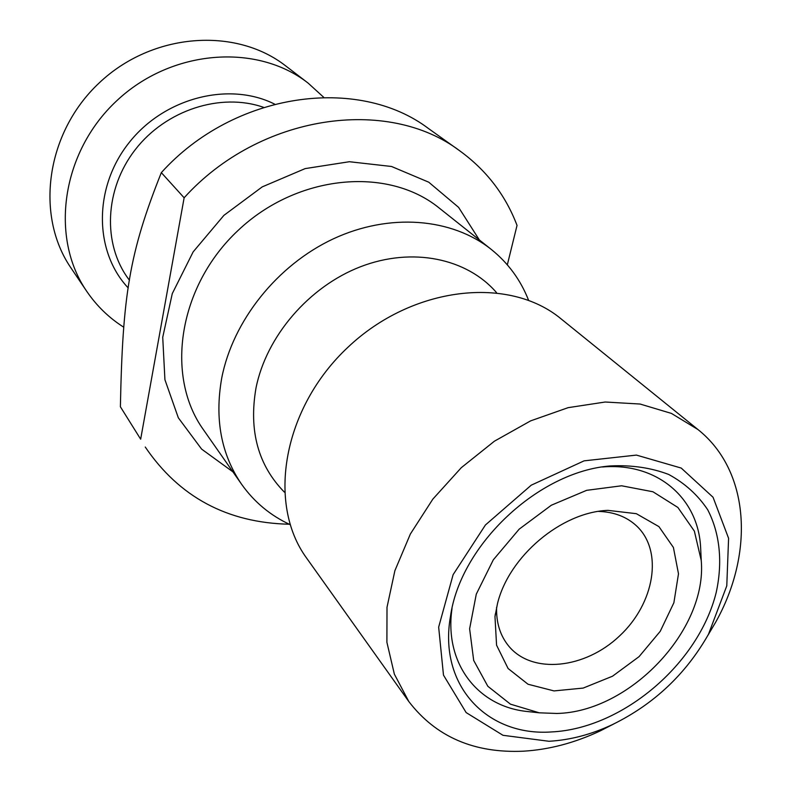 <?xml version="1.0" encoding="UTF-8"?>
<svg xmlns="http://www.w3.org/2000/svg" width="791" height="791" viewBox="0 0 791 791"><rect width="100%" height="100%" fill="white"/><g stroke="black" fill="none" stroke-linecap="round" stroke-linejoin="round"><path stroke-width="1.19" d="M120.39 406.772C122.654 295.162 129.22 253.239 161.324 172.636L184.135 197.79L140.66 439.193L120.39 406.772L140.66 439.193M507.328 264.817L517.037 225.405C505.528 195.13 486.495 170.322 459.937 150.962L428.643 128.646C358.125 75.105 233.899 92.102 161.324 172.636M184.135 197.79C259.557 114.25 387.867 96.146 459.937 150.962M123.653 327.148C108.97 317.834 96.67 305.899 86.753 291.345C49.724 237.686 61.263 152.584 116.396 101.09C171.143 49.2 256.788 42.862 308.095 83.085L323.737 97.333M548.974 741.276L502.997 735.304L466.146 712.582L443.484 675.128L438.659 627.134L453.114 574.681L485.427 524.987L531.255 485.17L584.084 460.846L636.419 455.092L681.219 468.064L713.047 497.252L728.59 538.305L726.781 585.854L708.469 634.303C685.767 674.229 653.801 704.297 612.57 724.526C591.401 734.483 570.202 740.06 548.974 741.276M707.688 635.707L715.568 622.379C754.535 553.107 749.917 470.843 697.919 429.513L671.43 413.416L640.117 404.043L605.184 402.016L568.126 407.662L530.623 420.871L494.434 441.18L461.301 467.679L432.835 499.131L410.371 534.014L394.897 570.647L387.007 607.29L386.898 642.282L394.353 674.12L408.809 701.528C435.9 736.826 474.086 753.378 523.355 751.193C549.112 749.66 574.741 742.887 600.24 730.894L614.024 723.834M551.604 731.932C487.226 736.599 438.155 685.579 450.494 616.337C460.372 544.89 538.424 471.456 610.345 465.939C631.584 464.9 651.023 467.738 668.662 474.442C684.798 483.202 697.8 494.958 707.688 509.73C720.028 533.539 722.806 562.47 716.162 592.647C698.453 663.985 622.468 728.56 551.604 731.932M408.809 701.528L306.71 558.238C266.567 503.58 282.96 407.948 347.971 347.229C412.546 286.026 508.989 275.486 561.106 318.892L697.919 429.513M290.168 524.66C270.433 515.524 254.257 502.087 241.641 484.329C221.173 454.439 214.529 419.052 221.707 378.167C232.772 320.859 277.196 265.054 333.337 238.842C389.548 212.66 451.829 217.97 491.29 249.432C508.247 263.106 520.686 280.073 528.596 300.323M284.404 492.15C258.113 465.355 248.651 430.65 255.997 388.015C266.33 336.234 309.024 286.53 360.686 266.676C412.388 246.792 466.957 258.311 496.501 292.591M497.45 603.79C508.801 556.389 561.442 512.014 607.972 510.363L636.34 513.685L658.923 526.618L673.408 547.471L678.49 573.801L673.883 602.742L660.248 631.297L639.079 656.629L612.511 676.216L583.175 688.081L554.016 690.919L528.032 684.245L508.099 668.514L496.57 645.189L494.978 616.673L497.45 603.79M496.59 607.31C496.165 622.794 500.228 635.756 508.811 646.198C532.274 674.594 585.043 668.87 619.59 635.915C654.592 603.434 663.52 551.109 636.607 525.956C626.699 516.77 614.014 511.915 598.53 511.401M289.259 524.235C227.254 522.792 179.25 497.055 145.257 447.034M700.777 550.714L700.638 547.768C698.423 498.379 657.499 462.26 602.376 466.987M452.027 608.447C443.959 663.184 477.517 706.234 526.677 711.445L529.604 711.762M556.795 713.462C629.656 712.088 707.441 630.111 701.241 560.463L694.36 531.117L677.877 507.456L652.961 491.775L621.617 485.783L586.645 490.331L551.337 505.231L519.163 529.169L493.307 559.83L476.281 594.17L469.617 628.796L473.69 660.445L487.829 686.272L510.442 704.158L539.304 712.82L556.795 713.462M86.753 291.345L71.101 268.129C34.863 215.587 45.819 132.769 99.251 82.877C152.307 32.579 235.639 26.676 285.887 66.049L308.095 83.085M129.457 280.261L128.646 279.164C102.425 244.103 104.481 189.029 135.37 149.509C166.1 109.88 220.936 92.359 263.551 107.339M274.665 104.135C229.133 81.246 164.32 97.659 128.953 142.835C93.259 187.774 94.099 251.756 128.231 287.964M241.641 484.329L203.455 429.75C164.825 376.012 178.459 286.115 238.091 230.438C297.297 174.307 387.857 166.169 439.143 207.993L491.29 249.432M479.366 239.96L458.602 207.371L428.752 182.197L391.535 166.486L349.345 161.72L305.148 168.602L262.226 186.884L223.902 215.36L193.152 251.874L172.28 293.599L162.728 337.302L164.924 379.71L178.331 417.806L201.636 449.13L232.91 471.851M708.469 634.303L715.568 622.379M612.57 724.526L600.24 730.894M495.364 613.875L494.978 616.673M605.164 510.571L607.972 510.363M701.241 560.463L700.638 547.768M539.304 712.82L526.677 711.445M451.305 611.908L450.494 616.337M605.876 466.472L610.345 465.939"/></g></svg>
